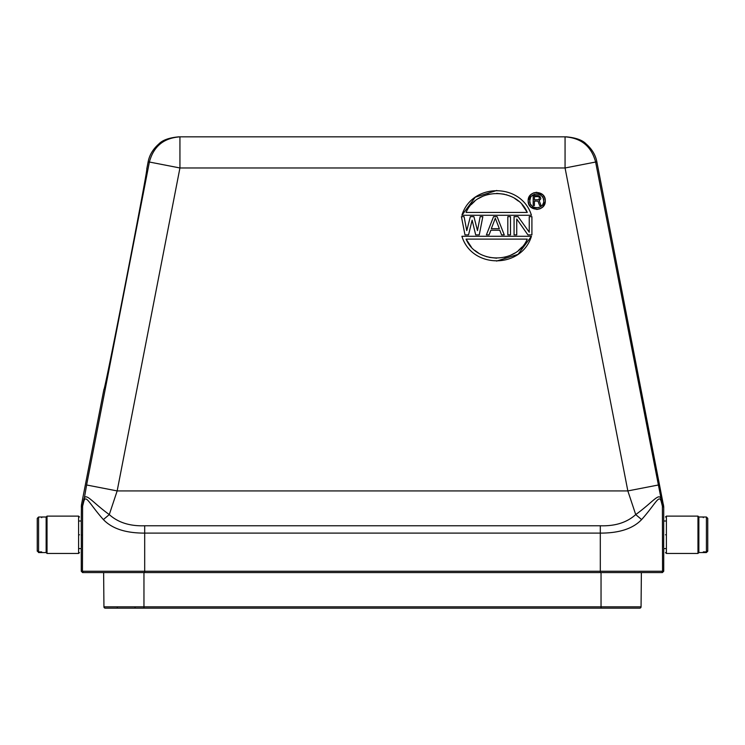 <?xml version="1.0" encoding="UTF-8"?>
<svg xmlns="http://www.w3.org/2000/svg" width="745" height="745" viewBox="0 0 745 745"><rect width="100%" height="100%" fill="white"/><g stroke="black" fill="none" stroke-linecap="round" stroke-linejoin="round"><path stroke-width="1.12" d="M662.398 572.579L663.73 571.247L600.312 571.247L600.312 572.579L144.688 572.579L662.398 572.579L641.37 572.579L641.063 606.83A1.332 1.332 0 0 1 639.732 608.153L105.269 608.153A1.332 1.332 0 0 1 103.937 606.83L103.63 572.579L103.937 606.83L601.038 606.83L601.038 608.153L627.718 608.153L609.932 608.153M663.683 547.603L663.73 506.749L662.556 506.861L661.299 501.795C659.204 493.665 655.647 503.881 641.622 519.582C632.989 528.661 619.216 533.169 600.302 533.103L600.312 571.247L144.688 571.247L144.688 572.579L82.602 572.579L143.962 572.579L143.962 608.153L117.282 608.153L135.069 608.153L135.078 606.83L135.069 608.153M105.269 608.153L117.282 608.153L117.291 606.83L117.282 608.153L105.269 608.153A1.332 1.332 0 0 1 103.937 606.83M663.73 506.749L596.894 162.028C595.646 155.183 592.061 149.158 586.138 143.953C582.497 140.116 575.894 137.741 566.34 136.847L565.064 136.847C581.24 137.974 591.428 146.365 595.618 162.028L565.064 167.97L565.064 136.847L566.34 136.847M663.572 505.045L662.389 505.166L658.394 484.986L627.839 490.918L635.718 514.59C626.852 522.552 615.053 526.277 600.312 525.765L144.688 525.765C129.947 526.277 118.138 522.552 109.282 514.59L117.161 490.918L627.839 490.918L565.064 167.97L179.936 167.97L179.936 136.847L565.064 136.847L178.66 136.847C169.106 137.75 162.503 140.116 158.862 143.953C152.939 149.158 149.354 155.183 148.106 162.028L146.756 168.994C149.326 162.373 103.844 396.359 103.937 389.262L103.955 389.244M661.299 501.795L661.318 500.1C659.614 491.365 653.812 501.497 635.718 514.59L641.622 519.582M531.436 236.267C521.472 268.982 471.855 268.982 461.9 236.267L531.436 236.267L518.064 254.343L496.57 261.076M461.9 215.277C471.855 182.562 521.472 182.562 531.436 215.277L461.9 215.277L475.273 197.202L496.766 190.469M545.275 201.28L542.919 206.784M542.779 206.924L540.078 208.749M539.892 208.824L536.949 209.429M536.726 209.429L530.812 207.063M530.673 206.924L528.848 204.223M528.773 204.037L528.168 200.871C527.637 189.835 545.815 189.835 545.284 200.871C545.815 211.915 527.637 211.915 528.168 200.871M528.177 200.47L530.533 194.967M530.673 194.817L533.383 192.992M533.56 192.918L536.502 192.322M536.726 192.312L542.639 194.687M542.779 194.817L544.604 197.527M544.679 197.704L545.284 200.871M543.71 200.871C544.101 209.876 529.35 209.876 529.751 200.871C529.35 191.875 544.101 191.865 543.71 200.871L543.217 198.3M530.598 197.537L529.751 200.871L530.235 203.441M530.598 204.214L531.79 205.806M533.392 207.008L534.156 207.361M534.901 207.613L536.726 207.855M538.551 207.613L539.296 207.361M540.069 207.008L541.662 205.806M542.854 204.214L543.217 203.441M542.854 197.537L541.662 195.935M540.069 194.743L539.296 194.38M538.551 194.138L536.726 193.896M534.901 194.138L534.156 194.38M533.392 194.743L531.79 195.935M539.203 200.666L541.066 205.546L539.613 205.546L537.955 201.094L534.426 201.094L534.426 205.546L533.187 205.546L533.187 195.581L538.16 195.581L540.032 196.429L540.861 198.757L539.203 200.666M539.408 197.276L538.998 199.604L534.426 199.818L534.426 196.643L538.374 196.643L539.408 197.276M466.072 212.437C476.586 187.386 516.713 187.293 527.264 212.437L466.072 212.437M527.264 212.437L522.012 204.521M518.52 201.169L514.739 198.459M510.446 196.214L506.06 194.659M504.244 194.194L496.664 193.355M489.093 194.194L487.267 194.659M482.89 196.214L478.588 198.459M474.807 201.169L471.315 204.521M527.264 239.108C516.751 264.158 476.623 264.252 466.072 239.108L527.264 239.108M466.072 239.108L471.315 247.023M474.807 250.376L478.588 253.086M482.89 255.33L487.267 256.895M489.093 257.351L496.664 258.189M504.244 257.351L506.06 256.895M510.446 255.33L514.739 253.086M518.52 250.376L522.012 247.023M482.835 216.655L479.259 234.889L475.692 234.889L472.125 220.148L468.558 234.889L464.982 234.889L461.416 216.655L464.088 216.655L466.77 230.624L470.337 216.655L473.913 216.655L477.48 230.624L480.153 216.655L482.835 216.655M490.862 230.233L489.083 234.889L486.401 234.889L493.544 216.655L497.111 216.655L504.253 234.889L501.571 234.889L499.793 230.233L490.862 230.233M499.346 228.678L491.309 228.678L495.323 218.21L499.346 228.678M510.502 234.889L507.82 234.889L507.82 216.655L510.502 216.655L510.502 234.889M531.911 216.655L531.911 234.889L527.898 234.889L516.741 218.983L516.741 234.889L514.069 234.889L514.069 216.655L518.082 216.655L529.239 232.17L529.239 216.655L531.911 216.655M79.492 521.006L81.27 521.006L81.428 505.045L82.611 505.166L83.682 500.1C85.34 491.328 91.29 501.581 109.282 514.59L103.378 519.582C89.363 503.89 85.796 493.656 83.701 501.795L86.606 484.986L117.161 490.918L179.936 167.97L149.382 162.028C153.572 146.365 163.76 137.974 179.936 136.847M600.312 525.765L600.302 533.103L144.698 533.103C125.784 533.169 112.02 528.661 103.378 519.582M83.701 501.795L82.444 506.861L81.27 506.749M663.73 571.247L663.73 548.571L665.509 548.571M665.509 534.789C665.509 557.735 665.509 557.735 665.509 534.789C665.509 511.843 665.509 511.843 665.509 534.789M707.75 550.164L707.75 551.226L706.418 552.567L698.857 552.576L697.972 553.461L666.403 553.461L666.403 516.117L665.509 517.002M697.972 553.461L697.972 516.117L666.403 516.117M698.857 552.576L698.857 517.002L697.972 516.117M703.308 552.567L703.308 551.896L703.308 552.567L703.308 551.896L706.418 551.896L707.75 550.555L707.75 518.352L706.418 517.011L703.308 517.011L703.308 517.682L703.308 517.011M707.75 551.226L707.75 520.336M81.27 521.006L81.317 547.594M82.602 572.579L81.27 571.247L81.27 548.571L79.492 548.571M79.492 534.789C79.492 557.735 79.492 557.735 79.492 534.789C79.492 511.843 79.492 511.843 79.492 534.789M78.598 516.117L78.598 553.461L47.028 553.461L47.028 516.117L78.598 516.117L79.492 517.002M41.692 517.002L46.143 517.002L46.143 552.576L47.028 553.461M41.692 517.011L41.692 517.682L41.692 517.011L38.582 517.011L37.25 518.352L37.25 550.555L38.582 551.896L41.692 551.896L41.692 552.567L38.582 552.567L37.25 550.555M41.692 552.567L41.692 551.896L41.692 552.567L46.143 552.576M37.25 519.489L37.25 551.226M81.391 535.366L81.391 534.789M81.428 505.045L103.937 389.262M601.038 572.579L601.038 606.83L641.063 606.83A1.332 1.332 0 0 1 639.732 608.153L627.718 608.153M658.394 484.986L595.618 162.028L596.894 162.028M661.215 572.579A1.332 1.332 -90 0 0 662.556 571.247L662.389 505.166M83.785 572.579A1.332 1.332 -90 0 1 82.444 571.247L144.688 571.247L144.688 525.765M82.611 505.166L82.444 571.247L81.27 571.247M86.606 484.986L149.382 162.028L148.106 162.028M706.418 551.896L706.418 517.011M38.582 517.011L38.582 551.896M665.509 521.006L663.73 521.006M703.308 517.002L698.857 517.002M665.509 552.576L666.403 553.461M46.143 517.002L47.028 516.117M79.492 552.576L78.598 553.461"/></g></svg>
